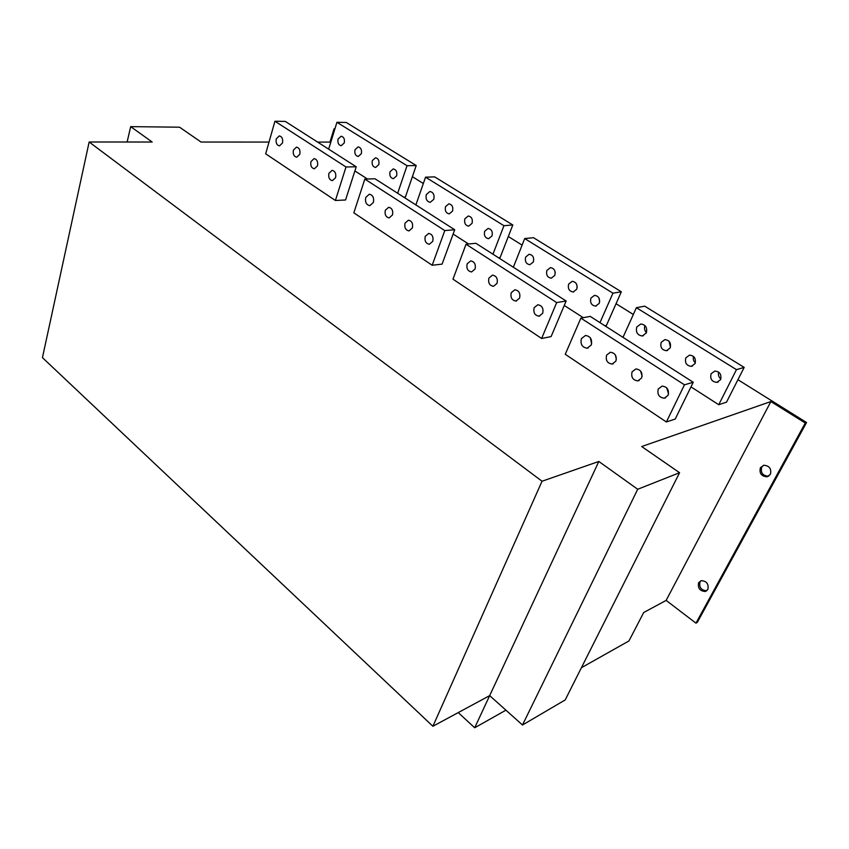<?xml version="1.0" encoding="UTF-8"?>
<svg xmlns="http://www.w3.org/2000/svg" width="849" height="849" viewBox="0 0 849 849"><rect width="100%" height="100%" fill="white"/><g stroke="black" fill="none" stroke-linecap="round" stroke-linejoin="round"><path stroke-width="1.27" d="M805.266 423.014L806.55 422.515L697.326 622.359L695.968 623.155L805.266 423.014L770.881 401.545L641.695 446.532L679.571 472.713L637.705 489.268L522.485 725.004L565.19 699.937L679.571 472.713M432.894 726.266L542.044 481.234L89.145 141.995L42.45 357.641L432.894 726.266L489.671 695.628L522.485 725.004M695.968 623.155L666.136 600.402L643.722 612.5L628.939 640.963L581.416 667.707M334.771 129.281L334.05 128.825L334.909 128.836M806.55 422.515L737.93 379.715M633.333 314.48L616.056 303.709M522.114 245.117L508.318 236.51M423.333 183.511L412.381 176.677M637.705 489.268L598.832 461.463L542.044 481.234M89.145 141.995L152.183 142.016L130.672 126.639L179.564 127.201L201.033 142.038L269.006 142.07M330.823 142.091L317.622 142.091M454.714 229.75L442.085 264.135L432.183 265.249L353.842 212.834L364.826 179.097L374.993 178.778L454.714 229.75L444.791 230.567L364.826 179.097M566.145 301.002L551.107 336.586L541.62 338.486L452.984 279.172L466.037 244.247L475.896 243.292L566.145 301.002L556.679 302.584L466.037 244.247M693.24 382.262L675.21 419.056L666.369 421.974L565.254 354.298L580.865 318.142L590.214 316.39L693.24 382.262L684.453 384.82L580.865 318.142M690.98 386.879L718.742 404.718L726.521 402.15L744.191 367.394L644.678 306.149L636.4 307.699L622.996 337.35M564.256 305.46L583.284 317.685M621.341 291.78L533.49 237.709L524.703 238.558L612.946 293.181L621.341 291.78L606.419 325.443L604.87 325.751M453.133 234.059L468.595 243.992M512.807 224.974L434.667 176.879L425.551 177.176L503.945 225.707L512.807 224.974L500.125 257.555L498.49 257.735M354.882 170.936L367.468 179.012M397.661 193.275L407.032 165.714L416.212 165.523L405.387 197.042L403.7 197.127M356.219 166.775L345.564 199.982L335.397 200.481L265.663 153.818L274.938 121.237L285.285 121.418L356.219 166.775L346.01 166.988L335.397 200.481M346.01 166.988L274.938 121.237M407.032 165.714L336.926 122.309L346.275 122.468L416.212 165.523M636.4 307.699L736.465 369.644L744.191 367.394M336.926 122.309L328.659 149.148M317.494 165.852L314.374 168.792C311.445 168.091 310.299 165.682 310.957 161.575L314.088 158.604C317.017 159.325 318.152 161.734 317.494 165.852M335.588 177.696L332.415 180.646C329.391 179.935 328.223 177.494 328.903 173.323L332.086 170.352C335.111 171.084 336.278 173.525 335.588 177.696M299.803 154.274L296.736 157.214C293.892 156.513 292.788 154.136 293.414 150.093L296.492 147.121C299.336 147.843 300.44 150.22 299.803 154.274M282.515 142.95L279.491 145.89C276.742 145.2 275.66 142.855 276.265 138.865L279.3 135.904C282.048 136.604 283.12 138.96 282.515 142.95M444.791 230.567L432.183 265.249M412.381 227.978L409.006 230.917C405.567 230.185 404.241 227.596 405.037 223.16L408.422 220.199C411.871 220.942 413.187 223.531 412.381 227.978M432.767 241.318L429.339 244.257C425.774 243.525 424.404 240.904 425.232 236.383L428.671 233.433C432.237 234.175 433.606 236.807 432.767 241.318M392.493 214.956L389.171 217.896C385.839 217.164 384.555 214.617 385.319 210.255L388.662 207.294C391.983 208.026 393.267 210.584 392.493 214.956M373.39 202.444L369.824 205.66C366.301 204.874 364.943 202.136 365.749 197.446L369.336 194.209C372.849 195.015 374.207 197.753 373.39 202.444M556.679 302.584L541.62 338.486M519.567 298.148L515.959 301.055C511.851 300.323 510.27 297.532 511.236 292.693L514.876 289.764C518.983 290.507 520.543 293.308 519.567 298.148M542.691 313.292L539.041 316.189C534.774 315.457 533.14 312.623 534.148 307.688L537.82 304.77C542.087 305.513 543.71 308.357 542.691 313.292M497.036 283.396L493.471 286.315C489.502 285.582 487.984 282.834 488.918 278.079L492.505 275.14C496.463 275.883 497.981 278.642 497.036 283.396M475.069 269.016L471.556 271.945C467.725 271.202 466.26 268.507 467.152 263.827L470.696 260.887C474.517 261.63 475.971 264.347 475.069 269.016M684.453 384.82L666.369 421.974M641.6 378.038L637.822 380.883C632.823 380.182 630.913 377.158 632.081 371.809L635.901 368.933C640.889 369.655 642.789 372.69 641.6 378.038M668.067 395.369L664.258 398.192C659.057 397.502 657.062 394.424 658.272 388.959L662.124 386.104C667.314 386.815 669.299 389.903 668.067 395.369M615.865 361.186L612.108 364.051C607.311 363.34 605.475 360.358 606.6 355.126L610.389 352.239C615.175 352.972 617 355.954 615.865 361.186M591.222 345.055L587.168 348.196C582.138 347.411 580.207 344.216 581.395 338.624L585.492 335.461C590.511 336.257 592.422 339.462 591.222 345.055M695.32 362.873C693.484 361.069 692.89 358.925 693.548 356.463M695.023 363.627L691.33 366.344C686.491 365.717 684.655 362.884 685.833 357.843L689.547 355.115C694.386 355.752 696.201 358.596 695.023 363.627M642.109 376.34L640.655 371.077M577.182 287.397L576.779 284.595M599.638 301.936L598.991 298.073M555.225 272.731L555.129 271.903M720.843 378.983C718.668 377.126 717.957 374.844 718.7 372.138M670.466 347.135L669.023 341.224M646.45 332.638C644.54 330.569 644.03 328.202 644.922 325.528M378.781 164.653L375.661 167.455C372.764 166.786 371.66 164.504 372.34 160.61L375.481 157.787C378.378 158.466 379.482 160.758 378.781 164.653M396.621 175.881L393.458 178.683C390.466 178.003 389.32 175.69 390.041 171.731L393.214 168.919C396.207 169.609 397.343 171.923 396.621 175.881M361.334 153.68L358.257 156.481C355.444 155.813 354.362 153.552 355.031 149.711L358.119 146.898C360.931 147.577 362.003 149.838 361.334 153.68M344.259 142.929L341.224 145.731C338.496 145.062 337.446 142.834 338.082 139.045L341.128 136.233C343.856 136.912 344.906 139.14 344.259 142.929M425.551 177.176L415.872 204.917M503.945 225.707L492.951 254.191M472.065 223.351L468.722 226.142C465.326 225.463 464.042 223.022 464.859 218.819L468.234 216.007C471.619 216.697 472.893 219.148 472.065 223.351M492.027 235.905L488.631 238.696C485.129 238.017 483.803 235.544 484.652 231.268L488.069 228.466C491.571 229.156 492.887 231.639 492.027 235.905M452.559 211.083L449.259 213.874C445.969 213.195 444.727 210.785 445.523 206.647L448.845 203.834C452.124 204.524 453.366 206.944 452.559 211.083M433.807 199.282L430.252 202.327C426.782 201.595 425.466 198.995 426.304 194.559L429.87 191.481C433.34 192.235 434.656 194.835 433.807 199.282M524.703 238.558L513.348 267.233M612.946 293.181L599.978 322.631M576.736 289.212L573.192 291.971C569.17 291.303 567.652 288.681 568.628 284.107L572.205 281.316C576.216 282.006 577.734 284.638 576.736 289.212M599.224 303.358L595.637 306.118C591.477 305.449 589.896 302.785 590.915 298.126L594.533 295.346C598.694 296.025 600.254 298.699 599.224 303.358M554.79 275.405L551.277 278.175C547.403 277.506 545.928 274.917 546.883 270.417L550.417 267.626C554.291 268.316 555.755 270.905 554.79 275.405M533.374 261.927L529.903 264.708C526.147 264.028 524.735 261.481 525.648 257.067L529.139 254.265C532.885 254.955 534.297 257.502 533.374 261.927M736.465 369.644L718.742 404.718M720.546 379.694L716.843 382.379C711.812 381.785 709.902 378.909 711.112 373.751L714.847 371.045C719.878 371.66 721.777 374.547 720.546 379.694M670.148 347.984L666.486 350.701C661.827 350.075 660.055 347.283 661.191 342.349L664.894 339.6C669.543 340.247 671.294 343.049 670.148 347.984M646.312 332.978L642.332 335.971C637.44 335.259 635.593 332.267 636.782 326.982L640.793 323.978C645.675 324.7 647.511 327.703 646.312 332.978M668.566 393.819L666.72 387.866M616.374 359.254L615.302 354.84M591.626 343.824L590.331 337.828M329.964 142.091L334.05 128.825M768.748 476.119L768.345 476.204C762.667 475.748 760.449 472.723 761.712 467.162L763.421 465.337M706.899 590.66L706.623 590.734C701.168 590.331 698.96 587.402 699.99 581.936L700.987 580.716M707.843 589.493L705.275 591.488C699.809 591.084 697.602 588.134 698.642 582.669L701.242 580.642C706.697 581.066 708.894 584.016 707.843 589.493M666.136 600.402L770.881 401.545M770.383 474.336L767.04 476.798C761.351 476.331 759.133 473.307 760.386 467.735L763.782 465.252C769.459 465.74 771.656 468.775 770.383 474.336M505.93 710.178L474.697 727.763L598.832 461.463M474.697 727.763L458.237 712.587M130.672 126.639L127.127 142.006M691.33 366.344L692.604 365.993M637.822 380.883L639.127 380.532M716.843 382.379L718.307 381.944M664.258 398.192L665.765 397.735M666.486 350.701L667.579 350.435M612.108 364.051L613.233 363.775M642.332 335.971L643.362 335.737M587.168 348.196L588.219 347.963M573.192 291.971L573.765 291.886M515.959 301.055L516.542 300.96M595.637 306.118L596.327 305.99M539.041 316.189L539.741 316.061M705.275 591.488L706.623 590.734M767.04 476.798L768.345 476.204"/></g></svg>
